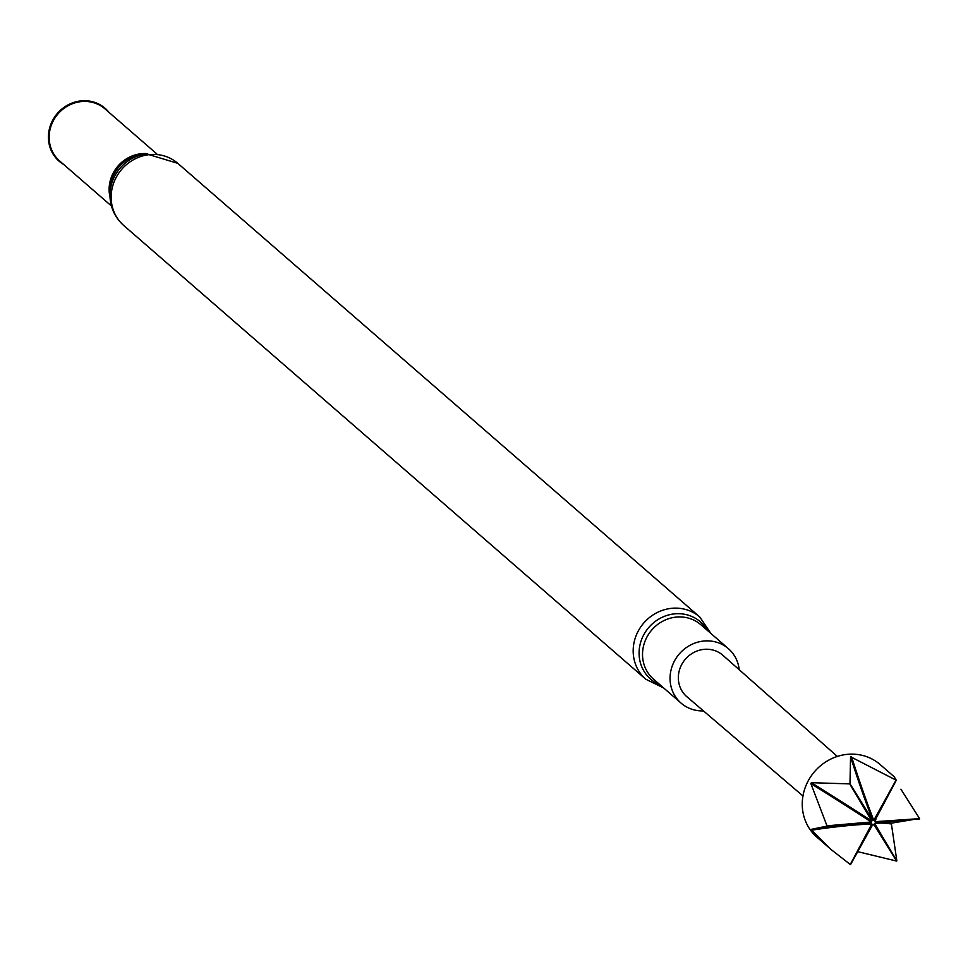 <?xml version="1.0" encoding="UTF-8"?>
<svg xmlns="http://www.w3.org/2000/svg" width="968" height="968" viewBox="0 0 968 968"><rect width="100%" height="100%" fill="white"/><g stroke="black" fill="none" stroke-linecap="round" stroke-linejoin="round"><path stroke-width="1.45" d="M827.967 846.794L816.98 837.247A48.158 44.867 -49 0 1 802.254 804.493A48.158 44.867 -49 0 1 829.951 759.493A48.158 44.867 -49 0 1 880.154 764.551L894.105 776.675M896.852 860.879A48.158 44.867 -49 0 1 896.598 861.06L873.789 824.325L872.809 824.409L850.545 864.63A48.158 44.867 -49 0 1 850.279 864.497L871.841 823.913L871.345 823.102L826.975 826.14A48.158 44.867 -49 0 1 826.975 825.982A48.158 44.867 -49 0 1 826.975 825.825L871.333 821.977L871.817 821.07L849.722 783.886A48.158 44.867 -49 0 1 849.989 783.717L872.785 820.44L873.765 820.356L896.029 780.135A48.158 44.867 -49 0 1 896.295 780.269L874.733 820.852L875.241 821.675L919.6 818.625A48.158 44.867 -49 0 1 919.6 818.783A48.158 44.867 -49 0 1 919.6 818.94L875.241 822.8L874.757 823.695L896.852 860.879L891.407 823.986L891.891 823.09L912.558 819.654M857.2 851.538L896.598 861.06M826.962 826.14L811.184 829.358L811.68 830.181L830.907 849.396L850.279 864.497M837.332 756.431L722.89 655.3A27.443 25.567 131 0 0 694.225 652.25A27.443 25.567 131 0 0 678.338 677.939A27.443 25.567 131 0 0 686.881 696.73L802.968 795.974M703.458 710.899A36.07 33.602 -49 0 1 681.073 703.107A36.07 33.602 -49 0 1 670.05 678.58A36.07 33.602 -49 0 1 690.801 644.882A36.07 33.602 -49 0 1 728.396 648.669A36.07 33.602 -49 0 1 739.225 669.735M63.646 164.451A35.042 32.646 -49 0 1 48.4 137.359A35.042 32.646 -49 0 1 71.245 103.37A35.042 32.646 -49 0 1 108.948 112.324M111.441 205.99L59.689 161.015A34.533 32.174 -49 0 1 49.138 137.529A34.533 32.174 -49 0 1 68.994 105.258A34.533 32.174 -49 0 1 104.992 108.888L156.743 153.864M849.722 783.886L811.353 782.688L810.869 783.596L826.975 825.825M896.029 780.135L850.557 756.746L849.989 783.717M894.13 776.651L896.295 780.269M919.6 818.625L900.918 789.222M871.878 826.079A717.24 189.256 85.6 0 1 873.789 824.325M891.891 823.09A717.24 60.44 28.5 0 0 881.691 822.219M891.407 823.986A717.24 60.44 28.5 0 0 874.757 823.695M876.258 817.972A717.24 249.696 -31.3 0 0 875.241 821.675M850.557 756.746A717.24 189.256 -94.4 0 0 872.785 820.44M851.55 756.673A717.24 189.256 -94.4 0 0 873.765 820.356M810.869 783.596A717.24 60.44 -151.5 0 1 871.333 821.977M811.353 782.688A717.24 60.44 -151.5 0 1 871.817 821.07M811.68 830.181A717.24 249.696 148.7 0 1 871.841 823.913M811.184 829.358A717.24 249.696 148.7 0 1 852.82 824.337M681.073 703.107L653.545 679.185A36.07 33.602 -49 0 1 642.522 654.658A36.07 33.602 -49 0 1 663.261 620.948A36.07 33.602 -49 0 1 700.868 624.735L728.396 648.669M660.224 684.993A37.946 35.356 -49 0 1 639.086 653.388A37.946 35.356 -49 0 1 666.359 615.624A37.946 35.356 -49 0 1 707.548 630.543M663.564 687.897L645.765 679.209A41.188 38.381 -49 0 1 633.181 651.198A41.188 38.381 -49 0 1 656.873 612.708A41.188 38.381 -49 0 1 699.816 617.039L177.773 163.326L146.337 153.852A40.039 37.304 -49 0 0 109.965 195.415A40.039 37.304 -49 0 0 109.965 195.681L109.904 191.277A35.296 32.888 -49 0 1 109.904 191.047A35.296 32.888 -49 0 1 141.957 154.396L146.337 153.852M110.013 197.073A34.533 32.174 -49 0 1 109.118 189.667A34.533 32.174 -49 0 1 147.705 153.694M645.765 679.209L123.735 225.496A41.188 38.381 -49 0 1 111.151 197.484A41.188 38.381 -49 0 1 134.842 158.994A41.188 38.381 -49 0 1 177.773 163.326M123.735 225.496C114.889 217.485 110.304 207.551 109.965 195.681M710.887 633.447L699.816 617.039"/></g></svg>
